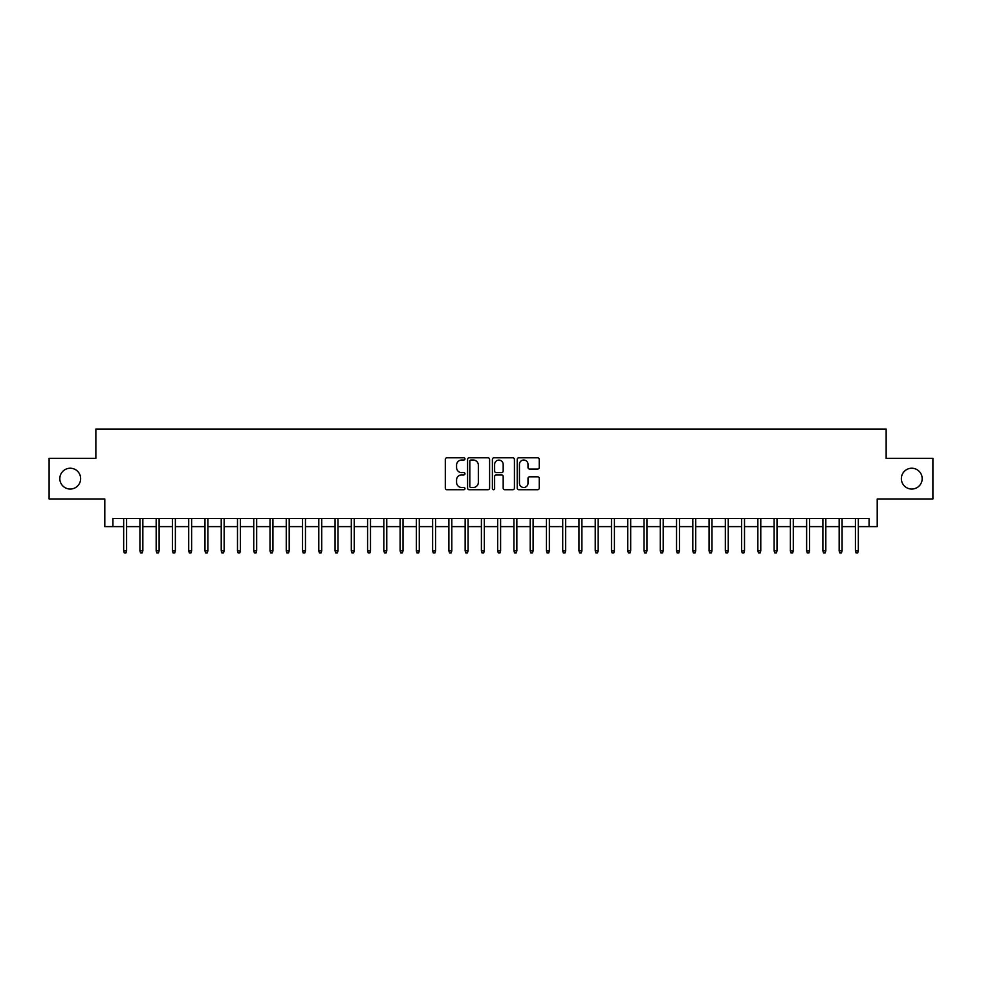<?xml version="1.0" encoding="UTF-8"?>
<svg xmlns="http://www.w3.org/2000/svg" width="982" height="982" viewBox="0 0 982 982"><rect width="100%" height="100%" fill="white"/><g stroke="black" fill="none" stroke-linecap="round" stroke-linejoin="round"><path stroke-width="1.47" d="M464.977 458.913A1.117 1.117 0 0 0 463.86 457.796L446.908 457.796A1.596 1.596 0 0 0 445.312 459.392L445.312 488.128A1.596 1.596 0 0 0 446.908 489.723L463.86 489.723A1.117 1.117 0 0 0 464.977 488.606A1.117 1.117 0 0 0 463.86 487.489L461.675 487.489A5.106 5.106 0 0 1 456.569 482.383L456.569 479.989A5.106 5.106 0 0 1 461.675 474.883L463.86 474.883A1.117 1.117 0 0 0 464.977 473.766A1.117 1.117 0 0 0 463.86 472.649L461.675 472.649A5.106 5.106 0 0 1 456.569 467.542L456.569 465.149A5.106 5.106 0 0 1 461.675 460.03L463.86 460.03A1.117 1.117 0 0 0 464.977 458.913M901.353 478.639A10.409 10.409 0 0 0 911.762 489.048A10.409 10.409 0 0 0 922.172 478.639A10.409 10.409 0 0 0 911.762 468.23A10.409 10.409 0 0 0 901.353 478.639M59.828 478.639A10.409 10.409 0 0 0 70.238 489.048A10.409 10.409 0 0 0 80.647 478.639A10.409 10.409 0 0 0 70.238 468.23A10.409 10.409 0 0 0 59.828 478.639M537.645 469.052A1.596 1.596 0 0 0 539.241 467.457L539.241 459.392A1.596 1.596 0 0 0 537.645 457.796L518.815 457.796A1.596 1.596 0 0 0 517.219 459.392L517.219 488.128A1.596 1.596 0 0 0 518.815 489.723L537.645 489.723A1.596 1.596 0 0 0 539.241 488.128L539.241 478.394A1.596 1.596 0 0 0 537.645 476.798L529.593 476.798A1.596 1.596 0 0 0 527.997 478.394L527.997 483.218A4.272 4.272 0 0 1 523.725 487.489A4.272 4.272 0 0 1 519.453 483.218L519.453 464.302A4.272 4.272 0 0 1 523.725 460.03A4.272 4.272 0 0 1 527.997 464.302L527.997 467.457A1.596 1.596 0 0 0 529.593 469.052L537.645 469.052M112.93 526.61L112.93 518.484L869.07 518.484L869.07 526.61L877.208 526.61L877.208 498.966L932.9 498.966L932.9 458.312L886.145 458.312L886.145 429.048L95.855 429.048L95.855 458.312L49.1 458.312L49.1 498.966L104.792 498.966L104.792 526.61L123.658 526.61M489.601 459.392A1.596 1.596 0 0 0 488.005 457.796L469.175 457.796A1.596 1.596 0 0 0 467.579 459.392L467.579 488.128A1.596 1.596 0 0 0 469.175 489.723L488.005 489.723A1.596 1.596 0 0 0 489.601 488.128L489.601 459.392M493.995 457.796L512.825 457.796A1.596 1.596 0 0 1 514.421 459.392L514.421 488.128A1.596 1.596 0 0 1 512.825 489.723L504.773 489.723A1.596 1.596 0 0 1 503.177 488.128L503.177 476.479A1.596 1.596 0 0 0 501.569 474.883L496.229 474.883A1.596 1.596 0 0 0 494.633 476.479L494.633 488.606A1.117 1.117 0 0 1 493.516 489.723A1.117 1.117 0 0 1 492.399 488.606L492.399 459.392A1.596 1.596 0 0 1 493.995 457.796M126.58 526.61L139.923 526.61M142.844 526.61L156.175 526.61M159.109 526.61L172.439 526.61M175.373 526.61L188.704 526.61M191.625 526.61L204.968 526.61M207.889 526.61L221.22 526.61M224.154 526.61L237.484 526.61M240.418 526.61L253.749 526.61M256.67 526.61L270.013 526.61M272.935 526.61L286.265 526.61M289.199 526.61L302.53 526.61M305.463 526.61L318.794 526.61M321.715 526.61L335.058 526.61M337.98 526.61L351.31 526.61M354.244 526.61L367.575 526.61M370.509 526.61L383.839 526.61M386.761 526.61L400.104 526.61M403.025 526.61L416.356 526.61M419.289 526.61L432.62 526.61M435.554 526.61L448.884 526.61M451.806 526.61L465.149 526.61M468.07 526.61L481.401 526.61M484.335 526.61L497.665 526.61M500.599 526.61L513.93 526.61M516.851 526.61L530.194 526.61M533.116 526.61L546.446 526.61M549.38 526.61L562.711 526.61M565.644 526.61L578.975 526.61M581.896 526.61L595.239 526.61M598.161 526.61L611.491 526.61M614.425 526.61L627.756 526.61M630.689 526.61L644.02 526.61M646.942 526.61L660.285 526.61M663.206 526.61L676.537 526.61M679.47 526.61L692.801 526.61M695.735 526.61L709.065 526.61M711.987 526.61L725.33 526.61M728.251 526.61L741.582 526.61M744.516 526.61L757.846 526.61M760.78 526.61L774.111 526.61M777.032 526.61L790.375 526.61M793.296 526.61L806.627 526.61M809.561 526.61L822.891 526.61M825.825 526.61L839.156 526.61M842.077 526.61L855.42 526.61M858.342 526.61L869.07 526.61M470.93 460.03A1.117 1.117 0 0 0 469.813 461.159L469.813 486.372A1.117 1.117 0 0 0 470.93 487.489L473.238 487.489A5.106 5.106 0 0 0 478.344 482.383L478.344 465.149A5.106 5.106 0 0 0 473.238 460.03L470.93 460.03M503.177 464.388A4.272 4.272 0 0 0 498.905 460.116A4.272 4.272 0 0 0 494.633 464.388L494.633 471.053A1.596 1.596 0 0 0 496.229 472.649L501.569 472.649A1.596 1.596 0 0 0 503.177 471.053L503.177 464.388M123.658 550.841L124.309 552.952L125.929 552.952L126.58 550.841L123.658 550.841L123.658 518.484M126.58 550.841L126.58 518.484M139.923 550.841L140.573 552.952L142.194 552.952L142.844 550.841L139.923 550.841L139.923 518.484M142.844 550.841L142.844 518.484M156.175 550.841L156.825 552.952L158.458 552.952L159.109 550.841L156.175 550.841L156.175 518.484M159.109 550.841L159.109 518.484M172.439 550.841L173.09 552.952L174.722 552.952L175.373 550.841L172.439 550.841L172.439 518.484M175.373 550.841L175.373 518.484M188.704 550.841L189.354 552.952L190.974 552.952L191.625 550.841L188.704 550.841L188.704 518.484M191.625 550.841L191.625 518.484M204.968 550.841L205.619 552.952L207.239 552.952L207.889 550.841L204.968 550.841L204.968 518.484M207.889 550.841L207.889 518.484M221.22 550.841L221.871 552.952L223.503 552.952L224.154 550.841L221.22 550.841L221.22 518.484M224.154 550.841L224.154 518.484M237.484 550.841L238.135 552.952L239.768 552.952L240.418 550.841L237.484 550.841L237.484 518.484M240.418 550.841L240.418 518.484M253.749 550.841L254.399 552.952L256.02 552.952L256.67 550.841L253.749 550.841L253.749 518.484M256.67 550.841L256.67 518.484M270.013 550.841L270.664 552.952L272.284 552.952L272.935 550.841L270.013 550.841L270.013 518.484M272.935 550.841L272.935 518.484M286.265 550.841L286.916 552.952L288.548 552.952L289.199 550.841L286.265 550.841L286.265 518.484M289.199 550.841L289.199 518.484M302.53 550.841L303.18 552.952L304.813 552.952L305.463 550.841L302.53 550.841L302.53 518.484M305.463 550.841L305.463 518.484M318.794 550.841L319.445 552.952L321.065 552.952L321.715 550.841L318.794 550.841L318.794 518.484M321.715 550.841L321.715 518.484M335.058 550.841L335.709 552.952L337.329 552.952L337.98 550.841L335.058 550.841L335.058 518.484M337.98 550.841L337.98 518.484M351.31 550.841L351.961 552.952L353.594 552.952L354.244 550.841L351.31 550.841L351.31 518.484M354.244 550.841L354.244 518.484M367.575 550.841L368.225 552.952L369.858 552.952L370.509 550.841L367.575 550.841L367.575 518.484M370.509 550.841L370.509 518.484M383.839 550.841L384.49 552.952L386.11 552.952L386.761 550.841L383.839 550.841L383.839 518.484M386.761 550.841L386.761 518.484M400.104 550.841L400.754 552.952L402.375 552.952L403.025 550.841L400.104 550.841L400.104 518.484M403.025 550.841L403.025 518.484M416.356 550.841L417.006 552.952L418.639 552.952L419.289 550.841L416.356 550.841L416.356 518.484M419.289 550.841L419.289 518.484M432.62 550.841L433.271 552.952L434.903 552.952L435.554 550.841L432.62 550.841L432.62 518.484M435.554 550.841L435.554 518.484M448.884 550.841L449.535 552.952L451.155 552.952L451.806 550.841L448.884 550.841L448.884 518.484M451.806 550.841L451.806 518.484M465.149 550.841L465.799 552.952L467.42 552.952L468.07 550.841L465.149 550.841L465.149 518.484M468.07 550.841L468.07 518.484M481.401 550.841L482.052 552.952L483.684 552.952L484.335 550.841L481.401 550.841L481.401 518.484M484.335 550.841L484.335 518.484M497.665 550.841L498.316 552.952L499.948 552.952L500.599 550.841L497.665 550.841L497.665 518.484M500.599 550.841L500.599 518.484M513.93 550.841L514.58 552.952L516.201 552.952L516.851 550.841L513.93 550.841L513.93 518.484M516.851 550.841L516.851 518.484M530.194 550.841L530.845 552.952L532.465 552.952L533.116 550.841L530.194 550.841L530.194 518.484M533.116 550.841L533.116 518.484M546.446 550.841L547.097 552.952L548.729 552.952L549.38 550.841L546.446 550.841L546.446 518.484M549.38 550.841L549.38 518.484M562.711 550.841L563.361 552.952L564.994 552.952L565.644 550.841L562.711 550.841L562.711 518.484M565.644 550.841L565.644 518.484M578.975 550.841L579.625 552.952L581.246 552.952L581.896 550.841L578.975 550.841L578.975 518.484M581.896 550.841L581.896 518.484M595.239 550.841L595.89 552.952L597.51 552.952L598.161 550.841L595.239 550.841L595.239 518.484M598.161 550.841L598.161 518.484M611.491 550.841L612.142 552.952L613.775 552.952L614.425 550.841L611.491 550.841L611.491 518.484M614.425 550.841L614.425 518.484M627.756 550.841L628.406 552.952L630.039 552.952L630.689 550.841L627.756 550.841L627.756 518.484M630.689 550.841L630.689 518.484M644.02 550.841L644.671 552.952L646.291 552.952L646.942 550.841L644.02 550.841L644.02 518.484M646.942 550.841L646.942 518.484M660.285 550.841L660.935 552.952L662.555 552.952L663.206 550.841L660.285 550.841L660.285 518.484M663.206 550.841L663.206 518.484M676.537 550.841L677.187 552.952L678.82 552.952L679.47 550.841L676.537 550.841L676.537 518.484M679.47 550.841L679.47 518.484M692.801 550.841L693.452 552.952L695.084 552.952L695.735 550.841L692.801 550.841L692.801 518.484M695.735 550.841L695.735 518.484M709.065 550.841L709.716 552.952L711.336 552.952L711.987 550.841L709.065 550.841L709.065 518.484M711.987 550.841L711.987 518.484M725.33 550.841L725.98 552.952L727.601 552.952L728.251 550.841L725.33 550.841L725.33 518.484M728.251 550.841L728.251 518.484M741.582 550.841L742.232 552.952L743.865 552.952L744.516 550.841L741.582 550.841L741.582 518.484M744.516 550.841L744.516 518.484M757.846 550.841L758.497 552.952L760.129 552.952L760.78 550.841L757.846 550.841L757.846 518.484M760.78 550.841L760.78 518.484M774.111 550.841L774.761 552.952L776.381 552.952L777.032 550.841L774.111 550.841L774.111 518.484M777.032 550.841L777.032 518.484M790.375 550.841L791.026 552.952L792.646 552.952L793.296 550.841L790.375 550.841L790.375 518.484M793.296 550.841L793.296 518.484M806.627 550.841L807.278 552.952L808.91 552.952L809.561 550.841L806.627 550.841L806.627 518.484M809.561 550.841L809.561 518.484M822.891 550.841L823.542 552.952L825.175 552.952L825.825 550.841L822.891 550.841L822.891 518.484M825.825 550.841L825.825 518.484M839.156 550.841L839.806 552.952L841.427 552.952L842.077 550.841L839.156 550.841L839.156 518.484M842.077 550.841L842.077 518.484M855.42 550.841L856.071 552.952L857.691 552.952L858.342 550.841L855.42 550.841L855.42 518.484M858.342 550.841L858.342 518.484"/></g></svg>
